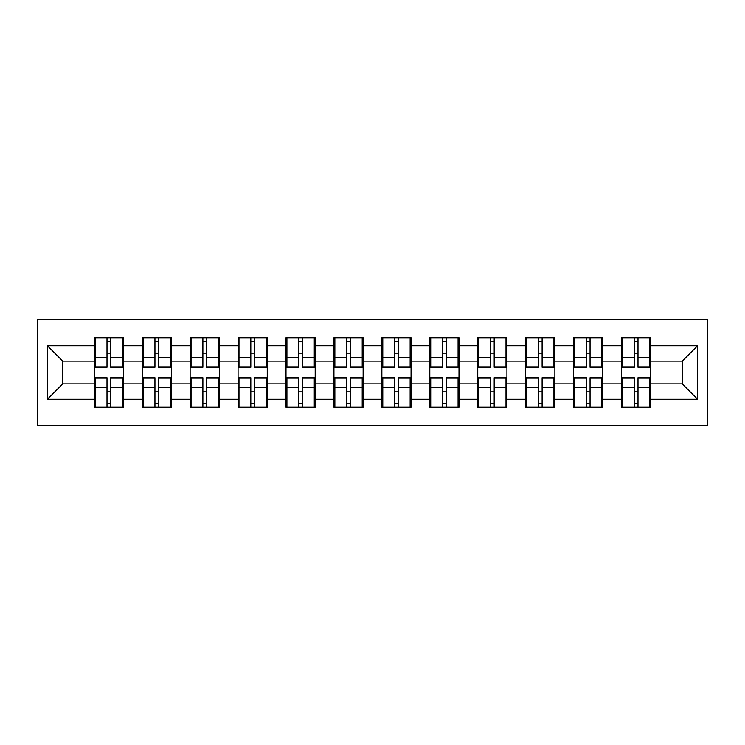 <?xml version="1.0" encoding="UTF-8"?>
<svg xmlns="http://www.w3.org/2000/svg" width="745" height="745" viewBox="0 0 745 745"><rect width="100%" height="100%" fill="white"/><g stroke="black" fill="none" stroke-linecap="round" stroke-linejoin="round"><path stroke-width="1.12" d="M37.25 425.199L707.75 425.199L707.75 319.801L37.25 319.801L37.25 425.199M650.748 392.01L649.826 392.01M622.475 392.01L621.554 392.01M621.554 352.99L622.475 352.99M649.826 352.99L650.748 352.99M650.748 348.995L649.826 348.995M622.475 348.995L621.554 348.995M621.554 396.005L622.475 396.005M649.826 396.005L650.748 396.005M602.807 392.01L601.886 392.01M574.544 392.01L573.622 392.01M573.622 352.99L574.544 352.99M601.886 352.99L602.807 352.99M602.807 348.995L601.886 348.995M574.544 348.995L573.622 348.995M573.622 396.005L574.544 396.005M601.886 396.005L602.807 396.005M554.876 392.01L553.954 392.01M526.603 392.01L525.681 392.01M525.681 352.99L526.603 352.99M553.954 352.99L554.876 352.99M554.876 348.995L553.954 348.995M526.603 348.995L525.681 348.995M525.681 396.005L526.603 396.005M553.954 396.005L554.876 396.005M506.935 392.01L506.013 392.01M478.672 392.01L477.75 392.01M477.75 352.99L478.672 352.99M506.013 352.99L506.935 352.99M506.935 348.995L506.013 348.995M478.672 348.995L477.75 348.995M477.75 396.005L478.672 396.005M506.013 396.005L506.935 396.005M459.004 392.01L458.082 392.01M430.731 392.01L429.809 392.01M429.809 352.99L430.731 352.99M458.082 352.99L459.004 352.99M459.004 348.995L458.082 348.995M430.731 348.995L429.809 348.995M429.809 396.005L430.731 396.005M458.082 396.005L459.004 396.005M411.063 392.01L410.141 392.01M382.79 392.01L381.868 392.01M381.868 352.99L382.79 352.99M410.141 352.99L411.063 352.99M411.063 348.995L410.141 348.995M382.79 348.995L381.868 348.995M381.868 396.005L382.79 396.005M410.141 396.005L411.063 396.005M363.132 392.01L362.21 392.01M334.859 392.01L333.937 392.01M333.937 352.99L334.859 352.99M362.21 352.99L363.132 352.99M363.132 348.995L362.21 348.995M334.859 348.995L333.937 348.995M333.937 396.005L334.859 396.005M362.21 396.005L363.132 396.005M315.191 392.01L314.269 392.01M286.918 392.01L285.996 392.01M285.996 352.99L286.918 352.99M314.269 352.99L315.191 352.99M315.191 348.995L314.269 348.995M286.918 348.995L285.996 348.995M285.996 396.005L286.918 396.005M314.269 396.005L315.191 396.005M267.25 392.01L266.328 392.01M238.987 392.01L238.065 392.01M238.065 352.99L238.987 352.99M266.328 352.99L267.25 352.99M267.25 348.995L266.328 348.995M238.987 348.995L238.065 348.995M238.065 396.005L238.987 396.005M266.328 396.005L267.25 396.005M219.319 392.01L218.397 392.01M191.046 392.01L190.124 392.01M190.124 352.99L191.046 352.99M218.397 352.99L219.319 352.99M219.319 348.995L218.397 348.995M191.046 348.995L190.124 348.995M190.124 396.005L191.046 396.005M218.397 396.005L219.319 396.005M171.378 392.01L170.456 392.01M143.115 392.01L142.193 392.01M142.193 352.99L143.115 352.99M170.456 352.99L171.378 352.99M171.378 348.995L170.456 348.995M143.115 348.995L142.193 348.995M142.193 396.005L143.115 396.005M170.456 396.005L171.378 396.005M682.243 383.871L682.243 361.129L650.748 361.129L650.748 383.871L682.243 383.871L697.609 399.236L697.609 345.764L650.748 345.764L650.748 337.774L621.554 337.774L621.554 361.129L602.807 361.129L602.807 383.871L621.554 383.871L621.554 361.129M697.609 399.236L650.748 399.236L650.748 407.226L621.554 407.226L621.554 399.236L602.807 399.236L602.807 407.226L573.622 407.226L573.622 399.236L554.876 399.236L554.876 407.226L525.681 407.226L525.681 399.236L506.935 399.236L506.935 407.226L477.75 407.226L477.75 399.236L459.004 399.236L459.004 407.226L429.809 407.226L429.809 399.236L411.063 399.236L411.063 407.226L381.868 407.226L381.868 399.236L363.132 399.236L363.132 407.226L333.937 407.226L333.937 399.236L315.191 399.236L315.191 407.226L285.996 407.226L285.996 399.236L267.25 399.236L267.25 407.226L238.065 407.226L238.065 399.236L219.319 399.236L219.319 407.226L190.124 407.226L190.124 399.236L171.378 399.236L171.378 407.226L142.193 407.226L142.193 399.236L123.447 399.236L123.447 407.226L94.252 407.226L94.252 399.236L47.391 399.236L47.391 345.764L94.252 345.764L94.252 361.129L62.757 361.129L62.757 383.871L94.252 383.871L94.252 361.129M621.554 345.764L602.807 345.764L602.807 337.774L573.622 337.774L573.622 345.764L554.876 345.764L554.876 337.774L525.681 337.774L525.681 345.764L506.935 345.764L506.935 337.774L477.75 337.774L477.75 345.764L459.004 345.764L459.004 337.774L429.809 337.774L429.809 345.764L411.063 345.764L411.063 337.774L381.868 337.774L381.868 345.764L363.132 345.764L363.132 337.774L333.937 337.774L333.937 345.764L315.191 345.764L315.191 337.774L285.996 337.774L285.996 345.764L267.25 345.764L267.25 337.774L238.065 337.774L238.065 345.764L219.319 345.764L219.319 337.774L190.124 337.774L190.124 345.764L171.378 345.764L171.378 337.774L142.193 337.774L142.193 345.764L123.447 345.764L123.447 337.774L94.252 337.774L94.252 345.764M621.554 383.871L621.554 399.236M602.807 383.871L602.807 399.236M602.807 345.764L602.807 361.129M554.876 383.871L573.622 383.871L573.622 361.129L554.876 361.129L554.876 399.236M573.622 383.871L573.622 399.236M573.622 345.764L573.622 361.129M554.876 345.764L554.876 361.129M506.935 383.871L525.681 383.871L525.681 361.129L506.935 361.129L506.935 399.236M525.681 383.871L525.681 399.236M525.681 345.764L525.681 361.129M506.935 345.764L506.935 361.129M459.004 383.871L477.75 383.871L477.75 361.129L459.004 361.129L459.004 399.236M477.75 383.871L477.75 399.236M477.75 345.764L477.75 361.129M459.004 345.764L459.004 361.129M411.063 383.871L429.809 383.871L429.809 361.129L411.063 361.129L411.063 399.236M429.809 383.871L429.809 399.236M429.809 345.764L429.809 361.129M411.063 345.764L411.063 361.129M363.132 383.871L381.868 383.871L381.868 361.129L363.132 361.129L363.132 399.236M381.868 383.871L381.868 399.236M381.868 345.764L381.868 361.129M363.132 345.764L363.132 361.129M315.191 383.871L333.937 383.871L333.937 361.129L315.191 361.129L315.191 399.236M333.937 383.871L333.937 399.236M333.937 345.764L333.937 361.129M315.191 345.764L315.191 361.129M267.25 383.871L285.996 383.871L285.996 361.129L267.25 361.129L267.25 399.236M285.996 383.871L285.996 399.236M285.996 345.764L285.996 361.129M267.25 345.764L267.25 361.129M219.319 383.871L238.065 383.871L238.065 361.129L219.319 361.129L219.319 399.236M238.065 383.871L238.065 399.236M238.065 345.764L238.065 361.129M219.319 345.764L219.319 361.129M171.378 383.871L190.124 383.871L190.124 361.129L171.378 361.129L171.378 399.236M190.124 383.871L190.124 399.236M190.124 345.764L190.124 361.129M171.378 345.764L171.378 361.129M123.447 383.871L142.193 383.871L142.193 361.129L123.447 361.129L123.447 399.236M142.193 383.871L142.193 399.236M142.193 345.764L142.193 361.129M123.447 345.764L123.447 361.129M123.447 392.01L122.525 392.01M95.174 392.01L94.252 392.01M94.252 352.99L95.174 352.99M122.525 352.99L123.447 352.99M123.447 348.995L122.525 348.995M95.174 348.995L94.252 348.995M94.252 396.005L95.174 396.005M122.525 396.005L123.447 396.005M94.252 383.871L94.252 399.236M62.757 383.871L47.391 399.236M47.391 345.764L62.757 361.129M650.748 383.871L650.748 399.236M650.748 345.764L650.748 361.129M697.609 345.764L682.243 361.129M122.525 337.774L122.525 367.276L110.688 367.276L110.688 337.774M107.001 337.774L107.001 367.276L95.174 367.276L95.174 337.774M107.001 341.769L110.688 341.769M110.688 353.139L107.001 353.139M95.174 407.226L95.174 377.724L107.001 377.724L107.001 407.226M110.688 407.226L110.688 377.724L122.525 377.724L122.525 407.226M110.688 403.231L107.001 403.231M107.001 391.861L110.688 391.861M170.456 337.774L170.456 367.276L158.629 367.276L158.629 337.774M154.941 337.774L154.941 367.276L143.115 367.276L143.115 337.774M154.941 341.769L158.629 341.769M158.629 353.139L154.941 353.139M218.397 337.774L218.397 367.276L206.561 367.276L206.561 337.774M202.882 337.774L202.882 367.276L191.046 367.276L191.046 337.774M202.882 341.769L206.561 341.769M206.561 353.139L202.882 353.139M266.328 337.774L266.328 367.276L254.501 367.276L254.501 337.774M250.814 337.774L250.814 367.276L238.987 367.276L238.987 337.774M250.814 341.769L254.501 341.769M254.501 353.139L250.814 353.139M314.269 337.774L314.269 367.276L302.442 367.276L302.442 337.774M298.754 337.774L298.754 367.276L286.918 367.276L286.918 337.774M298.754 341.769L302.442 341.769M302.442 353.139L298.754 353.139M362.21 337.774L362.21 367.276L350.374 367.276L350.374 337.774M346.686 337.774L346.686 367.276L334.859 367.276L334.859 337.774M346.686 341.769L350.374 341.769M350.374 353.139L346.686 353.139M143.115 407.226L143.115 377.724L154.941 377.724L154.941 407.226M158.629 407.226L158.629 377.724L170.456 377.724L170.456 407.226M158.629 403.231L154.941 403.231M154.941 391.861L158.629 391.861M191.046 407.226L191.046 377.724L202.882 377.724L202.882 407.226M206.561 407.226L206.561 377.724L218.397 377.724L218.397 407.226M206.561 403.231L202.882 403.231M202.882 391.861L206.561 391.861M238.987 407.226L238.987 377.724L250.814 377.724L250.814 407.226M254.501 407.226L254.501 377.724L266.328 377.724L266.328 407.226M254.501 403.231L250.814 403.231M250.814 391.861L254.501 391.861M286.918 407.226L286.918 377.724L298.754 377.724L298.754 407.226M302.442 407.226L302.442 377.724L314.269 377.724L314.269 407.226M302.442 403.231L298.754 403.231M298.754 391.861L302.442 391.861M334.859 407.226L334.859 377.724L346.686 377.724L346.686 407.226M350.374 407.226L350.374 377.724L362.21 377.724L362.21 407.226M350.374 403.231L346.686 403.231M346.686 391.861L350.374 391.861M410.141 337.774L410.141 367.276L398.314 367.276L398.314 337.774M394.627 337.774L394.627 367.276L382.79 367.276L382.79 337.774M394.627 341.769L398.314 341.769M398.314 353.139L394.627 353.139M382.79 407.226L382.79 377.724L394.627 377.724L394.627 407.226M398.314 407.226L398.314 377.724L410.141 377.724L410.141 407.226M398.314 403.231L394.627 403.231M394.627 391.861L398.314 391.861M458.082 337.774L458.082 367.276L446.246 367.276L446.246 337.774M442.558 337.774L442.558 367.276L430.731 367.276L430.731 337.774M442.558 341.769L446.246 341.769M446.246 353.139L442.558 353.139M430.731 407.226L430.731 377.724L442.558 377.724L442.558 407.226M446.246 407.226L446.246 377.724L458.082 377.724L458.082 407.226M446.246 403.231L442.558 403.231M442.558 391.861L446.246 391.861M506.013 337.774L506.013 367.276L494.186 367.276L494.186 337.774M490.499 337.774L490.499 367.276L478.672 367.276L478.672 337.774M490.499 341.769L494.186 341.769M494.186 353.139L490.499 353.139M478.672 407.226L478.672 377.724L490.499 377.724L490.499 407.226M494.186 407.226L494.186 377.724L506.013 377.724L506.013 407.226M494.186 403.231L490.499 403.231M490.499 391.861L494.186 391.861M553.954 337.774L553.954 367.276L542.118 367.276L542.118 337.774M538.439 337.774L538.439 367.276L526.603 367.276L526.603 337.774M538.439 341.769L542.118 341.769M542.118 353.139L538.439 353.139M526.603 407.226L526.603 377.724L538.439 377.724L538.439 407.226M542.118 407.226L542.118 377.724L553.954 377.724L553.954 407.226M542.118 403.231L538.439 403.231M538.439 391.861L542.118 391.861M601.886 337.774L601.886 367.276L590.059 367.276L590.059 337.774M586.371 337.774L586.371 367.276L574.544 367.276L574.544 337.774M586.371 341.769L590.059 341.769M590.059 353.139L586.371 353.139M574.544 407.226L574.544 377.724L586.371 377.724L586.371 407.226M590.059 407.226L590.059 377.724L601.886 377.724L601.886 407.226M590.059 403.231L586.371 403.231M586.371 391.861L590.059 391.861M649.826 337.774L649.826 367.276L637.999 367.276L637.999 337.774M634.312 337.774L634.312 367.276L622.475 367.276L622.475 337.774M634.312 341.769L637.999 341.769M637.999 353.139L634.312 353.139M622.475 407.226L622.475 377.724L634.312 377.724L634.312 407.226M637.999 407.226L637.999 377.724L649.826 377.724L649.826 407.226M637.999 403.231L634.312 403.231M634.312 391.861L637.999 391.861M107.001 357.796L95.174 357.796M107.001 366.885L95.174 366.885M122.525 357.796L110.688 357.796M122.525 366.885L110.688 366.885M110.688 387.204L122.525 387.204M110.688 378.115L122.525 378.115M95.174 387.204L107.001 387.204M95.174 378.115L107.001 378.115M154.941 357.796L143.115 357.796M154.941 366.885L143.115 366.885M170.456 357.796L158.629 357.796M170.456 366.885L158.629 366.885M202.882 357.796L191.046 357.796M202.882 366.885L191.046 366.885M218.397 357.796L206.561 357.796M218.397 366.885L206.561 366.885M250.814 357.796L238.987 357.796M250.814 366.885L238.987 366.885M266.328 357.796L254.501 357.796M266.328 366.885L254.501 366.885M298.754 357.796L286.918 357.796M298.754 366.885L286.918 366.885M314.269 357.796L302.442 357.796M314.269 366.885L302.442 366.885M346.686 357.796L334.859 357.796M346.686 366.885L334.859 366.885M362.21 357.796L350.374 357.796M362.21 366.885L350.374 366.885M158.629 387.204L170.456 387.204M158.629 378.115L170.456 378.115M143.115 387.204L154.941 387.204M143.115 378.115L154.941 378.115M206.561 387.204L218.397 387.204M206.561 378.115L218.397 378.115M191.046 387.204L202.882 387.204M191.046 378.115L202.882 378.115M254.501 387.204L266.328 387.204M254.501 378.115L266.328 378.115M238.987 387.204L250.814 387.204M238.987 378.115L250.814 378.115M302.442 387.204L314.269 387.204M302.442 378.115L314.269 378.115M286.918 387.204L298.754 387.204M286.918 378.115L298.754 378.115M350.374 387.204L362.21 387.204M350.374 378.115L362.21 378.115M334.859 387.204L346.686 387.204M334.859 378.115L346.686 378.115M394.627 357.796L382.79 357.796M394.627 366.885L382.79 366.885M410.141 357.796L398.314 357.796M410.141 366.885L398.314 366.885M398.314 387.204L410.141 387.204M398.314 378.115L410.141 378.115M382.79 387.204L394.627 387.204M382.79 378.115L394.627 378.115M442.558 357.796L430.731 357.796M442.558 366.885L430.731 366.885M458.082 357.796L446.246 357.796M458.082 366.885L446.246 366.885M446.246 387.204L458.082 387.204M446.246 378.115L458.082 378.115M430.731 387.204L442.558 387.204M430.731 378.115L442.558 378.115M490.499 357.796L478.672 357.796M490.499 366.885L478.672 366.885M506.013 357.796L494.186 357.796M506.013 366.885L494.186 366.885M494.186 387.204L506.013 387.204M494.186 378.115L506.013 378.115M478.672 387.204L490.499 387.204M478.672 378.115L490.499 378.115M538.439 357.796L526.603 357.796M538.439 366.885L526.603 366.885M553.954 357.796L542.118 357.796M553.954 366.885L542.118 366.885M542.118 387.204L553.954 387.204M542.118 378.115L553.954 378.115M526.603 387.204L538.439 387.204M526.603 378.115L538.439 378.115M586.371 357.796L574.544 357.796M586.371 366.885L574.544 366.885M601.886 357.796L590.059 357.796M601.886 366.885L590.059 366.885M590.059 387.204L601.886 387.204M590.059 378.115L601.886 378.115M574.544 387.204L586.371 387.204M574.544 378.115L586.371 378.115M634.312 357.796L622.475 357.796M634.312 366.885L622.475 366.885M649.826 357.796L637.999 357.796M649.826 366.885L637.999 366.885M637.999 387.204L649.826 387.204M637.999 378.115L649.826 378.115M622.475 387.204L634.312 387.204M622.475 378.115L634.312 378.115"/></g></svg>
